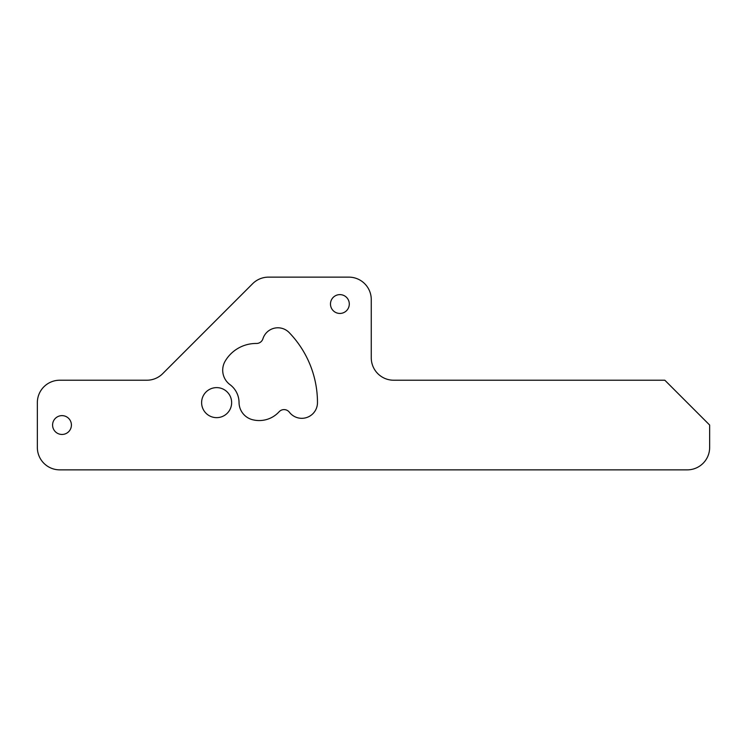 <?xml version="1.0" encoding="UTF-8"?>
<svg xmlns="http://www.w3.org/2000/svg" width="747" height="747" viewBox="0 0 747 747"><rect width="100%" height="100%" fill="white"/><g stroke="black" fill="none" stroke-linecap="round" stroke-linejoin="round"><path stroke-width="0.56" stroke-dasharray="3.73 2.8" d="M52.589 425.043A9.412 9.412 0 0 0 62.001 434.455A9.412 9.412 0 0 0 71.413 425.043A9.412 9.412 0 0 0 62.001 415.631A9.412 9.412 0 0 0 52.589 425.043M330.473 304.029A9.412 9.412 0 0 0 339.885 313.441A9.412 9.412 0 0 0 349.297 304.029A9.412 9.412 0 0 0 339.885 294.617A9.412 9.412 0 0 0 330.473 304.029M201.615 402.633A15.015 15.015 0 0 0 216.63 417.648A15.015 15.015 0 0 0 231.645 402.633A15.015 15.015 0 0 0 216.63 387.618A15.015 15.015 0 0 0 201.615 402.633M146.842 380.223L59.76 380.223A22.41 22.41 0 0 0 37.35 402.633L37.35 447.453A22.41 22.41 0 0 0 59.76 469.863L687.24 469.863A22.41 22.41 0 0 0 709.65 447.453L709.65 425.043L664.83 380.223L393.669 380.223A22.41 22.41 0 0 1 371.259 357.813L371.259 299.547A22.41 22.41 0 0 0 348.849 277.137L268.49 277.137A22.41 22.41 0 0 0 252.645 283.701L162.687 373.659A22.41 22.41 0 0 1 146.842 380.223M256.445 343.471A35.856 35.856 0 0 0 225.192 361.1A17.928 17.928 0 0 0 229.964 384.621A22.41 22.41 0 0 1 239.04 402.474A17.928 17.928 0 0 0 252.486 419.702A26.892 26.892 0 0 0 279.079 411.793A6.723 6.723 0 0 1 289.369 412.213A15.687 15.687 0 0 0 317.475 402.633A100.845 100.845 0 0 0 289.173 332.583A15.687 15.687 0 0 0 262.925 338.764A6.723 6.723 0 0 1 256.445 343.471"/><path stroke-width="1.12" d="M52.589 425.043A9.412 9.412 0 0 0 62.001 434.455A9.412 9.412 0 0 0 71.413 425.043A9.412 9.412 0 0 0 62.001 415.631A9.412 9.412 0 0 0 52.589 425.043M330.473 304.029A9.412 9.412 0 0 0 339.885 313.441A9.412 9.412 0 0 0 349.297 304.029A9.412 9.412 0 0 0 339.885 294.617A9.412 9.412 0 0 0 330.473 304.029M201.615 402.633A15.015 15.015 0 0 0 216.63 417.648A15.015 15.015 0 0 0 231.645 402.633A15.015 15.015 0 0 0 216.63 387.618A15.015 15.015 0 0 0 201.615 402.633M146.842 380.223L59.76 380.223A22.41 22.41 0 0 0 37.35 402.633L37.35 447.453A22.41 22.41 0 0 0 59.76 469.863L687.24 469.863A22.41 22.41 0 0 0 709.65 447.453L709.65 425.043L664.83 380.223L393.669 380.223A22.41 22.41 0 0 1 371.259 357.813L371.259 299.547A22.41 22.41 0 0 0 348.849 277.137L268.49 277.137A22.41 22.41 0 0 0 252.645 283.701L162.687 373.659A22.41 22.41 0 0 1 146.842 380.223M225.192 361.1A17.928 17.928 0 0 0 229.964 384.621A22.41 22.41 0 0 1 239.04 402.474A17.928 17.928 0 0 0 252.486 419.702A26.892 26.892 0 0 0 279.079 411.793A6.723 6.723 0 0 1 289.369 412.213A15.687 15.687 0 0 0 317.475 402.633A100.845 100.845 0 0 0 289.173 332.583A15.687 15.687 0 0 0 262.925 338.764A6.723 6.723 0 0 1 256.445 343.471A35.856 35.856 0 0 0 225.192 361.1"/></g></svg>
